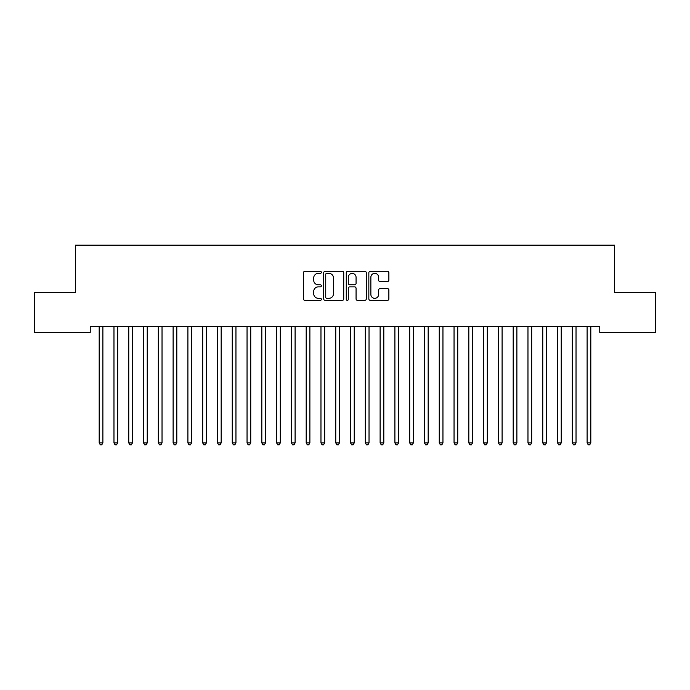<?xml version="1.0" encoding="UTF-8"?>
<svg xmlns="http://www.w3.org/2000/svg" width="690" height="690" viewBox="0 0 690 690"><rect width="100%" height="100%" fill="white"/><g stroke="black" fill="none" stroke-linecap="round" stroke-linejoin="round"><path stroke-width="1.03" d="M321.342 272.343A1.018 1.018 0 0 0 320.324 271.325L304.911 271.325A1.449 1.449 0 0 0 303.453 272.783L303.453 298.908A1.449 1.449 0 0 0 304.911 300.357L320.324 300.357A1.018 1.018 0 0 0 321.342 299.339A1.018 1.018 0 0 0 320.324 298.322L318.332 298.322A4.64 4.64 0 0 1 313.691 293.681L313.691 291.499A4.64 4.64 0 0 1 318.332 286.859L320.324 286.859A1.018 1.018 0 0 0 321.342 285.841A1.018 1.018 0 0 0 320.324 284.823L318.332 284.823A4.64 4.64 0 0 1 313.691 280.183L313.691 278.001A4.64 4.64 0 0 1 318.332 273.361L320.324 273.361A1.018 1.018 0 0 0 321.342 272.343M387.418 281.563A1.449 1.449 0 0 0 388.867 280.106L388.867 272.783A1.449 1.449 0 0 0 387.418 271.325L370.288 271.325A1.449 1.449 0 0 0 368.839 272.783L368.839 298.908A1.449 1.449 0 0 0 370.288 300.357L387.418 300.357A1.449 1.449 0 0 0 388.867 298.908L388.867 290.05A1.449 1.449 0 0 0 387.418 288.601L380.087 288.601A1.449 1.449 0 0 0 378.638 290.05L378.638 294.44A3.881 3.881 0 0 1 374.756 298.322A3.881 3.881 0 0 1 370.866 294.44L370.866 277.242A3.881 3.881 0 0 1 374.756 273.361A3.881 3.881 0 0 1 378.638 277.242L378.638 280.106A1.449 1.449 0 0 0 380.087 281.563L387.418 281.563M599.757 326.499L90.243 326.499L90.243 332.416L34.5 332.416L34.5 292.5L75.46 292.5L75.46 245.183L614.54 245.183L614.54 292.5L655.5 292.5L655.5 332.416L599.757 332.416L599.757 326.499M343.732 272.783A1.449 1.449 0 0 0 342.274 271.325L325.154 271.325A1.449 1.449 0 0 0 323.705 272.783L323.705 298.908A1.449 1.449 0 0 0 325.154 300.357L342.274 300.357A1.449 1.449 0 0 0 343.732 298.908L343.732 272.783M347.726 271.325L364.846 271.325A1.449 1.449 0 0 1 366.295 272.783L366.295 298.908A1.449 1.449 0 0 1 364.846 300.357L357.515 300.357A1.449 1.449 0 0 1 356.066 298.908L356.066 288.308A1.449 1.449 0 0 0 354.617 286.859L349.752 286.859A1.449 1.449 0 0 0 348.303 288.308L348.303 299.339A1.018 1.018 0 0 1 347.286 300.357A1.018 1.018 0 0 1 346.268 299.339L346.268 272.783A1.449 1.449 0 0 1 347.726 271.325M326.75 273.361A1.018 1.018 0 0 0 325.732 274.379L325.732 297.304A1.018 1.018 0 0 0 326.75 298.322L328.854 298.322A4.64 4.64 0 0 0 333.494 293.681L333.494 278.001A4.64 4.64 0 0 0 328.854 273.361L326.75 273.361M356.066 277.32A3.881 3.881 0 0 0 352.185 273.43A3.881 3.881 0 0 0 348.303 277.32L348.303 283.374A1.449 1.449 0 0 0 349.752 284.823L354.617 284.823A1.449 1.449 0 0 0 356.066 283.374L356.066 277.32M103.077 326.499L102.991 326.724A1.475 1.475 0 0 0 102.888 327.276L102.888 442.894L99.188 442.894L99.188 327.276A1.475 1.475 0 0 0 99.084 326.724L98.989 326.499M102.888 442.894L101.775 444.817L100.3 444.817L99.188 442.894M117.861 326.499L117.774 326.724A1.475 1.475 0 0 0 117.671 327.276L117.671 442.894L113.971 442.894L113.971 327.276A1.475 1.475 0 0 0 113.867 326.724L113.781 326.499M117.671 442.894L116.558 444.817L115.083 444.817L113.971 442.894M132.653 326.499L132.566 326.724A1.475 1.475 0 0 0 132.454 327.276L132.454 442.894L128.763 442.894L128.763 327.276A1.475 1.475 0 0 0 128.65 326.724L128.564 326.499M132.454 442.894L131.35 444.817L129.867 444.817L128.763 442.894M147.436 326.499L147.35 326.724A1.475 1.475 0 0 0 147.237 327.276L147.237 442.894L143.546 442.894L143.546 327.276A1.475 1.475 0 0 0 143.434 326.724L143.347 326.499M147.237 442.894L146.133 444.817L144.65 444.817L143.546 442.894M162.219 326.499L162.133 326.724A1.475 1.475 0 0 0 162.029 327.276L162.029 442.894L158.329 442.894L158.329 327.276A1.475 1.475 0 0 0 158.226 326.724L158.139 326.499M162.029 442.894L160.917 444.817L159.442 444.817L158.329 442.894M177.011 326.499L176.916 326.724A1.475 1.475 0 0 0 176.812 327.276L176.812 442.894L173.112 442.894L173.112 327.276A1.475 1.475 0 0 0 173.009 326.724L172.923 326.499M176.812 442.894L175.7 444.817L174.225 444.817L173.112 442.894M191.794 326.499L191.708 326.724A1.475 1.475 0 0 0 191.596 327.276L191.596 442.894L187.904 442.894L187.904 327.276A1.475 1.475 0 0 0 187.792 326.724L187.706 326.499M191.596 442.894L190.492 444.817L189.008 444.817L187.904 442.894M206.577 326.499L206.491 326.724A1.475 1.475 0 0 0 206.388 327.276L206.388 442.894L202.688 442.894L202.688 327.276A1.475 1.475 0 0 0 202.584 326.724L202.489 326.499M206.388 442.894L205.275 444.817L203.8 444.817L202.688 442.894M221.361 326.499L221.274 326.724A1.475 1.475 0 0 0 221.171 327.276L221.171 442.894L217.471 442.894L217.471 327.276A1.475 1.475 0 0 0 217.367 326.724L217.281 326.499M221.171 442.894L220.058 444.817L218.583 444.817L217.471 442.894M236.153 326.499L236.066 326.724A1.475 1.475 0 0 0 235.954 327.276L235.954 442.894L232.263 442.894L232.263 327.276A1.475 1.475 0 0 0 232.151 326.724L232.064 326.499M235.954 442.894L234.85 444.817L233.367 444.817L232.263 442.894M250.936 326.499L250.849 326.724A1.475 1.475 0 0 0 250.737 327.276L250.737 442.894L247.046 442.894L247.046 327.276A1.475 1.475 0 0 0 246.934 326.724L246.847 326.499M250.737 442.894L249.633 444.817L248.15 444.817L247.046 442.894M265.719 326.499L265.633 326.724A1.475 1.475 0 0 0 265.529 327.276L265.529 442.894L261.829 442.894L261.829 327.276A1.475 1.475 0 0 0 261.726 326.724L261.639 326.499M265.529 442.894L264.417 444.817L262.942 444.817L261.829 442.894M280.511 326.499L280.416 326.724A1.475 1.475 0 0 0 280.312 327.276L280.312 442.894L276.612 442.894L276.612 327.276A1.475 1.475 0 0 0 276.509 326.724L276.423 326.499M280.312 442.894L279.2 444.817L277.725 444.817L276.612 442.894M295.294 326.499L295.208 326.724A1.475 1.475 0 0 0 295.096 327.276L295.096 442.894L291.404 442.894L291.404 327.276A1.475 1.475 0 0 0 291.292 326.724L291.206 326.499M295.096 442.894L293.992 444.817L292.508 444.817L291.404 442.894M310.077 326.499L309.991 326.724A1.475 1.475 0 0 0 309.888 327.276L309.888 442.894L306.188 442.894L306.188 327.276A1.475 1.475 0 0 0 306.084 326.724L305.989 326.499M309.888 442.894L308.775 444.817L307.3 444.817L306.188 442.894M324.861 326.499L324.774 326.724A1.475 1.475 0 0 0 324.671 327.276L324.671 442.894L320.971 442.894L320.971 327.276A1.475 1.475 0 0 0 320.867 326.724L320.781 326.499M324.671 442.894L323.558 444.817L322.083 444.817L320.971 442.894M339.653 326.499L339.566 326.724A1.475 1.475 0 0 0 339.454 327.276L339.454 442.894L335.763 442.894L335.763 327.276A1.475 1.475 0 0 0 335.651 326.724L335.564 326.499M339.454 442.894L338.35 444.817L336.867 444.817L335.763 442.894M354.436 326.499L354.349 326.724A1.475 1.475 0 0 0 354.237 327.276L354.237 442.894L350.546 442.894L350.546 327.276A1.475 1.475 0 0 0 350.434 326.724L350.348 326.499M354.237 442.894L353.133 444.817L351.65 444.817L350.546 442.894M369.219 326.499L369.133 326.724A1.475 1.475 0 0 0 369.029 327.276L369.029 442.894L365.329 442.894L365.329 327.276A1.475 1.475 0 0 0 365.226 326.724L365.139 326.499M369.029 442.894L367.917 444.817L366.442 444.817L365.329 442.894M384.011 326.499L383.916 326.724A1.475 1.475 0 0 0 383.812 327.276L383.812 442.894L380.112 442.894L380.112 327.276A1.475 1.475 0 0 0 380.009 326.724L379.923 326.499M383.812 442.894L382.7 444.817L381.225 444.817L380.112 442.894M398.794 326.499L398.708 326.724A1.475 1.475 0 0 0 398.596 327.276L398.596 442.894L394.904 442.894L394.904 327.276A1.475 1.475 0 0 0 394.792 326.724L394.706 326.499M398.596 442.894L397.492 444.817L396.008 444.817L394.904 442.894M413.577 326.499L413.491 326.724A1.475 1.475 0 0 0 413.388 327.276L413.388 442.894L409.688 442.894L409.688 327.276A1.475 1.475 0 0 0 409.584 326.724L409.489 326.499M413.388 442.894L412.275 444.817L410.8 444.817L409.688 442.894M428.361 326.499L428.274 326.724A1.475 1.475 0 0 0 428.171 327.276L428.171 442.894L424.471 442.894L424.471 327.276A1.475 1.475 0 0 0 424.367 326.724L424.281 326.499M428.171 442.894L427.058 444.817L425.583 444.817L424.471 442.894M443.152 326.499L443.066 326.724A1.475 1.475 0 0 0 442.954 327.276L442.954 442.894L439.263 442.894L439.263 327.276A1.475 1.475 0 0 0 439.151 326.724L439.064 326.499M442.954 442.894L441.85 444.817L440.367 444.817L439.263 442.894M457.936 326.499L457.85 326.724A1.475 1.475 0 0 0 457.737 327.276L457.737 442.894L454.046 442.894L454.046 327.276A1.475 1.475 0 0 0 453.934 326.724L453.848 326.499M457.737 442.894L456.633 444.817L455.15 444.817L454.046 442.894M472.719 326.499L472.633 326.724A1.475 1.475 0 0 0 472.529 327.276L472.529 442.894L468.829 442.894L468.829 327.276A1.475 1.475 0 0 0 468.726 326.724L468.639 326.499M472.529 442.894L471.417 444.817L469.942 444.817L468.829 442.894M487.511 326.499L487.416 326.724A1.475 1.475 0 0 0 487.312 327.276L487.312 442.894L483.612 442.894L483.612 327.276A1.475 1.475 0 0 0 483.509 326.724L483.423 326.499M487.312 442.894L486.2 444.817L484.725 444.817L483.612 442.894M502.294 326.499L502.208 326.724A1.475 1.475 0 0 0 502.096 327.276L502.096 442.894L498.404 442.894L498.404 327.276A1.475 1.475 0 0 0 498.292 326.724L498.206 326.499M502.096 442.894L500.992 444.817L499.508 444.817L498.404 442.894M517.077 326.499L516.991 326.724A1.475 1.475 0 0 0 516.888 327.276L516.888 442.894L513.188 442.894L513.188 327.276A1.475 1.475 0 0 0 513.084 326.724L512.989 326.499M516.888 442.894L515.775 444.817L514.3 444.817L513.188 442.894M531.861 326.499L531.774 326.724A1.475 1.475 0 0 0 531.671 327.276L531.671 442.894L527.971 442.894L527.971 327.276A1.475 1.475 0 0 0 527.867 326.724L527.781 326.499M531.671 442.894L530.558 444.817L529.083 444.817L527.971 442.894M546.653 326.499L546.566 326.724A1.475 1.475 0 0 0 546.454 327.276L546.454 442.894L542.763 442.894L542.763 327.276A1.475 1.475 0 0 0 542.65 326.724L542.564 326.499M546.454 442.894L545.35 444.817L543.867 444.817L542.763 442.894M561.436 326.499L561.35 326.724A1.475 1.475 0 0 0 561.237 327.276L561.237 442.894L557.546 442.894L557.546 327.276A1.475 1.475 0 0 0 557.434 326.724L557.348 326.499M561.237 442.894L560.133 444.817L558.65 444.817L557.546 442.894M576.219 326.499L576.133 326.724A1.475 1.475 0 0 0 576.029 327.276L576.029 442.894L572.329 442.894L572.329 327.276A1.475 1.475 0 0 0 572.226 326.724L572.139 326.499M576.029 442.894L574.917 444.817L573.442 444.817L572.329 442.894M591.011 326.499L590.916 326.724A1.475 1.475 0 0 0 590.812 327.276L590.812 442.894L587.112 442.894L587.112 327.276A1.475 1.475 0 0 0 587.009 326.724L586.923 326.499M590.812 442.894L589.7 444.817L588.225 444.817L587.112 442.894"/></g></svg>

